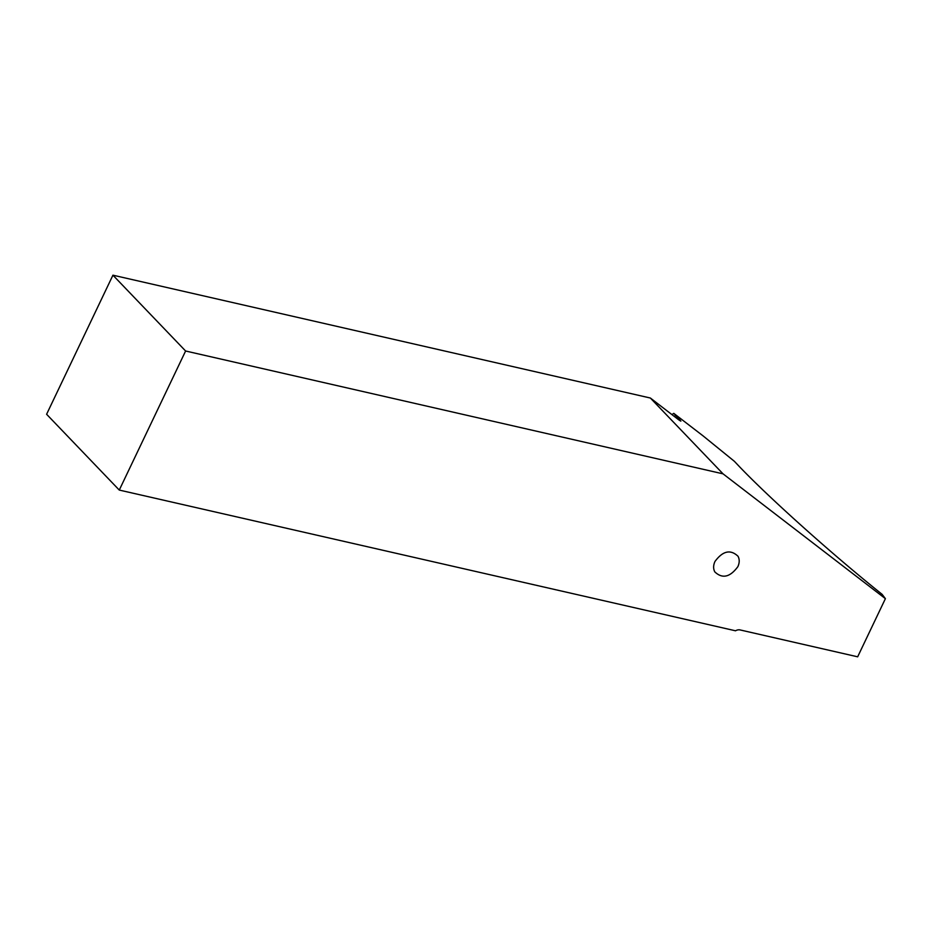 <?xml version="1.0" encoding="UTF-8"?>
<svg xmlns="http://www.w3.org/2000/svg" width="932" height="932" viewBox="0 0 932 932"><rect width="100%" height="100%" fill="white"/><g stroke="black" fill="none" stroke-linecap="round" stroke-linejoin="round"><path stroke-width="1.4" d="M112.935 275.185L185.608 351.003L723.034 473.84L650.361 398.022L112.935 275.185L46.6 414.262L119.273 490.069L735.511 630.789A6.769 5.126 -43.8 0 1 740.113 629.939L857.661 656.815L885.4 598.659L723.034 473.84M650.361 398.022L678.613 419.738L680.861 421.136L679.906 419.889L679.614 420.483M185.608 351.003L119.273 490.069M737.853 566.679C730.024 577.258 722.347 578.993 714.809 571.887C713.178 568.788 713.236 565.316 714.984 561.46C722.801 550.882 730.478 549.146 738.016 556.253C739.647 559.34 739.6 562.823 737.853 566.679M671.937 414.612L673.766 413.354L703.066 435.873L734.381 461.317L738.89 466.082C769.494 498.189 832.66 554.75 882.15 594.371L885.4 598.659M673.766 413.354L679.906 419.889M674.593 416.651L675.327 415.113"/></g></svg>
